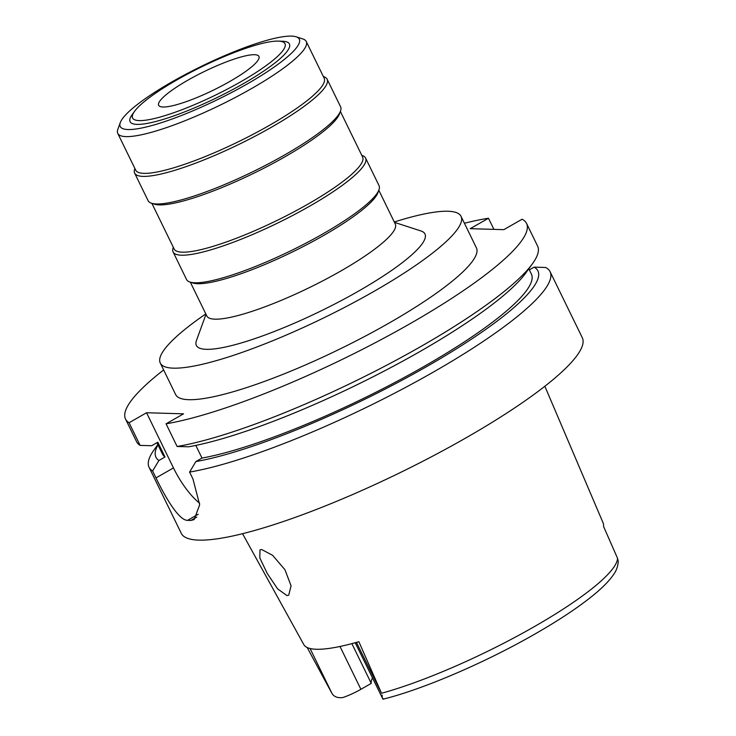 <?xml version="1.0" encoding="UTF-8"?>
<svg xmlns="http://www.w3.org/2000/svg" width="736" height="736" viewBox="0 0 736 736"><rect width="100%" height="100%" fill="white"/><g stroke="black" fill="none" stroke-linecap="round" stroke-linejoin="round"><path stroke-width="1.1" d="M307.179 647.524L332.037 693.551C334.181 696.854 337.778 698.179 342.847 697.544A21.776 4.039 -26 0 0 360.898 689.31L371.257 683.376A118.238 21.951 154 0 1 372.434 678.04M356.436 642.399L381.533 693.257A158.82 29.486 -26 0 0 534.051 626.787A158.82 29.486 -26 0 0 617.541 558.302L603.548 526.433A160.623 29.826 -26 0 0 603.134 522.974L544.852 386.244M355.212 642.74L382.968 699.2C421.728 689.678 481.979 664.01 530.895 636.327C555.8 622.279 576.049 609.031 591.652 596.565C601.34 588.837 608.488 581.725 613.088 575.239C616.29 571.044 618.001 566.361 618.231 561.172L617.541 558.302M382.104 695.005C382.205 698.252 382.646 699.494 383.438 698.722M381.533 693.257L358.864 641.709A161.745 30.029 -26 0 1 303.802 644.58L242.549 533.692M261.676 549.534L260.001 549.884L259.808 557.916L267.269 573.519L277.628 588.874L286.93 595.571L288.733 595.139L291.079 585.828L284.924 569.682L272.624 555.33L261.676 549.534M371.257 683.376L351.882 643.641M187.781 80.242A55.77 10.359 -26 0 0 158.672 105.303A55.77 10.359 -26 0 0 229.807 81.466A55.77 10.359 -26 0 0 258.925 56.405A55.77 10.359 -26 0 0 187.781 80.242M240.736 81.788A84.778 15.741 154 0 1 160.006 117.079A84.778 15.741 154 0 1 134.541 111.348A84.778 15.741 154 0 1 176.861 79.93A84.778 15.741 154 0 1 278.539 41.115A84.778 15.741 154 0 1 240.736 81.788M134.541 111.348L132.121 114.706A88.642 16.459 -26 0 0 158.737 120.704A88.642 16.459 -26 0 0 243.156 83.803A88.642 16.459 -26 0 0 282.679 41.271L278.539 41.115M247.296 83.922A99.627 18.501 154 0 1 157.522 123.906A99.627 18.501 154 0 1 120.299 122.572A99.627 18.501 154 0 1 172.224 81.733A99.627 18.501 154 0 1 296.157 36.8A99.627 18.501 154 0 1 247.296 83.922M296.157 36.8L302.938 38.999A104.852 19.467 154 0 1 306.25 41.483A104.852 19.467 154 0 1 251.51 88.596A104.852 19.467 154 0 1 117.769 133.409A104.852 19.467 154 0 1 117.852 129.278L120.299 122.572M117.769 133.409L135.7 170.163A104.852 19.467 -26 0 0 269.44 125.35A104.852 19.467 -26 0 0 324.18 78.237L306.25 41.483M323.371 76.572L323.766 76.7A107.088 19.881 154 0 1 327.143 79.23A107.088 19.881 154 0 1 271.244 127.346A107.088 19.881 154 0 1 134.651 173.116A107.088 19.881 154 0 1 134.743 168.894L134.881 168.498M134.651 173.116L148.111 200.698A107.088 19.881 -26 0 0 151.487 203.228A107.088 19.881 -26 0 0 284.694 154.928A107.088 19.881 -26 0 0 340.51 111.035A107.088 19.881 -26 0 0 340.602 106.812L327.143 79.23M340.51 111.035L339.471 113.896A104.852 19.467 154 0 1 284.814 156.878A104.852 19.467 154 0 1 154.385 204.166L151.487 203.228M151.883 203.357L174.138 248.98A104.852 19.467 -26 0 0 307.878 204.166A104.852 19.467 -26 0 0 362.618 157.053L340.372 111.43M361.808 155.379L362.204 155.508A107.088 19.881 154 0 1 365.58 158.038A107.088 19.881 154 0 1 309.681 206.163A107.088 19.881 154 0 1 173.089 251.924A107.088 19.881 154 0 1 173.181 247.701L173.319 247.314M173.089 251.924L186.548 279.514A107.088 19.881 -26 0 0 189.925 282.044A107.088 19.881 -26 0 0 323.132 233.744A107.088 19.881 -26 0 0 378.948 189.851A107.088 19.881 -26 0 0 379.04 185.628L365.58 158.038M378.948 189.851L377.908 192.712A104.852 19.467 154 0 1 323.26 235.686A104.852 19.467 154 0 1 192.823 282.983L189.925 282.044M190.33 282.173L206.807 315.965A104.852 19.467 -26 0 0 340.556 271.152A104.852 19.467 -26 0 0 395.287 224.038L378.81 190.238M205.997 314.3L196.475 340.437A127.162 23.607 -26 0 0 243.984 342.139A127.162 23.607 -26 0 0 358.57 291.097A127.162 23.607 -26 0 0 420.937 230.957L394.478 222.373M394.284 221.987A167.32 31.068 154 0 1 461.049 216.356A167.32 31.068 154 0 1 373.695 291.539A167.32 31.068 154 0 1 160.273 363.05A167.32 31.068 154 0 1 205.804 313.913M160.273 363.05L175.646 394.579A167.32 31.068 -26 0 0 389.068 323.067A167.32 31.068 -26 0 0 476.422 247.885L461.049 216.356M464.407 223.256A223.091 41.418 154 0 1 488.483 218.242L470.221 228.675L503.838 229.66L522.1 219.218A223.091 41.418 154 0 1 526.553 223.431A223.091 41.418 154 0 1 410.081 323.674A223.091 41.418 154 0 1 166.06 423.816L183.531 413.825L146.547 412.749L129.076 422.74A223.091 41.418 154 0 1 125.525 419.023A223.091 41.418 154 0 1 163.64 369.95M125.525 419.023L136.574 441.692A223.091 41.418 -26 0 0 140.134 445.409L151.699 445.712L157.808 442.216L165.011 457.001L158.902 460.488L152.619 471.003L155.986 477.912C165.968 498.576 179.106 520.527 187.57 520.343A223.091 41.418 154 0 0 190.928 520.444L194.138 519.607L199.668 504.813L192.961 478.989L189.594 472.08L195.886 461.564L201.995 458.077L195.822 445.418M129.076 422.74L140.134 445.409M199.631 503.203A44.62 14.637 60.2 0 1 173.457 467.921L146.547 412.749M177.109 446.485A223.091 41.418 -26 0 0 421.139 346.343A223.091 41.418 -26 0 0 532.505 263.672L525.854 272.89A212.483 39.45 -26 0 1 419.778 351.642A212.483 39.45 -26 0 1 188.683 446.789L177.109 446.485L166.06 423.816M532.505 263.672A223.091 41.418 -26 0 0 537.602 246.1L526.553 223.431M529.35 269.882L534.115 267.15L545.643 267.481A223.091 41.418 154 0 1 550.086 271.694A223.091 41.418 154 0 1 433.624 371.938A223.091 41.418 154 0 1 189.594 472.08M493.911 229.365L488.483 218.242M152.619 471.003A223.091 41.418 154 0 1 149.058 467.286L181.258 533.306A223.091 41.418 -26 0 0 465.824 437.957A223.091 41.418 -26 0 0 582.286 337.704L550.086 271.694M149.058 467.286A223.091 41.418 154 0 1 154.164 449.724L157.854 444.599M158.902 460.488A212.483 39.45 154 0 1 157.992 444.875M156.934 442.722L162.463 454.057A205.243 38.106 -26 0 0 165.011 457.001M534.115 267.15A212.483 39.45 154 0 1 426.99 366.418A212.483 39.45 154 0 1 195.886 461.564M201.995 458.077A205.243 38.106 -26 0 0 424.258 366.335A205.243 38.106 -26 0 0 531.41 274.114L528.816 268.787M155.986 477.912L173.457 467.921M198.205 514.262L187.57 520.343M190.928 520.444L196.751 517.114M340.004 646.475L360.898 689.31M332.037 693.551L310.077 648.517"/></g></svg>
